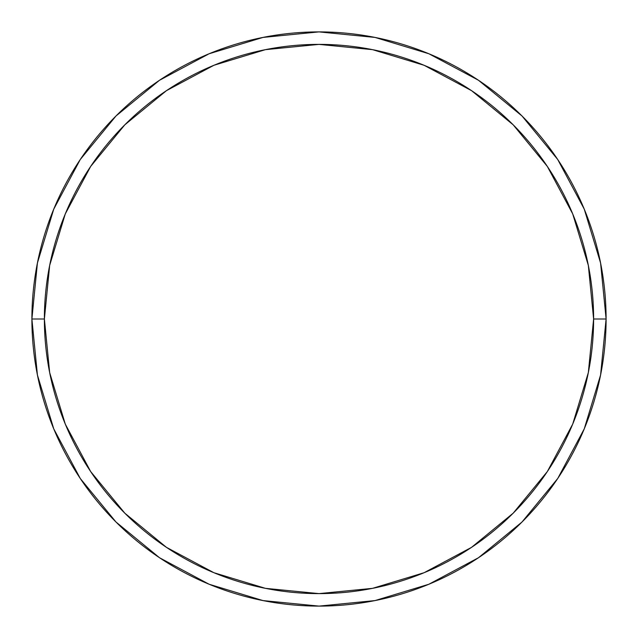 <?xml version="1.0" encoding="UTF-8"?>
<svg xmlns="http://www.w3.org/2000/svg" width="638" height="638" viewBox="0 0 638 638"><rect width="100%" height="100%" fill="white"/><g stroke="black" fill="none" stroke-linecap="round" stroke-linejoin="round"><path stroke-width="0.96" d="M31.9 319A287.1 287.1 0 0 0 319 606.1A287.1 287.1 0 0 0 606.1 319L593.619 319A274.619 274.619 0 0 1 319 593.619A274.619 274.619 0 0 1 44.381 319L49.66 372.576L65.283 424.095L90.668 471.57L124.817 513.183L166.43 547.332L213.905 572.717L265.424 588.34L319 593.619L372.576 588.34L424.095 572.717L471.57 547.332L513.183 513.183L547.332 471.57L572.717 424.095L588.34 372.576L593.619 319L588.34 265.424L572.717 213.905L547.332 166.43L513.183 124.817L471.57 90.668L424.095 65.283L372.576 49.66L319 44.381L265.424 49.66L213.905 65.283L166.43 90.668L124.817 124.817L90.668 166.43L65.283 213.905L49.66 265.424L44.381 319L31.9 319L44.381 319A274.619 274.619 0 0 1 319 44.381A274.619 274.619 0 0 1 593.619 319L606.1 319A287.1 287.1 0 0 0 319 31.9A287.1 287.1 0 0 0 31.9 319A287.1 287.1 0 0 1 319 31.9A287.1 287.1 0 0 1 606.1 319A287.1 287.1 0 0 1 319 606.1A287.1 287.1 0 0 1 31.9 319L37.419 262.992L53.752 209.128L80.228 159.572M80.284 159.492L115.988 115.988L159.42 80.34M159.492 80.284L209.128 53.752L262.992 37.419L318.904 31.9M319 31.9L375.008 37.419L428.872 53.752L478.428 80.228M478.508 80.284L522.012 115.988L557.66 159.42M557.716 159.492L584.249 209.128L600.581 262.992L606.1 318.904M606.1 319L600.581 375.008L584.249 428.872L557.771 478.428M557.716 478.508L522.012 522.012L478.58 557.66M478.508 557.716L428.872 584.249L375.008 600.581L319.096 606.1M319 606.1L262.992 600.581L209.128 584.249L159.572 557.771M159.492 557.716L115.988 522.012L80.34 478.58M80.284 478.508L53.752 428.872L37.419 375.008L31.9 319.096"/></g></svg>
